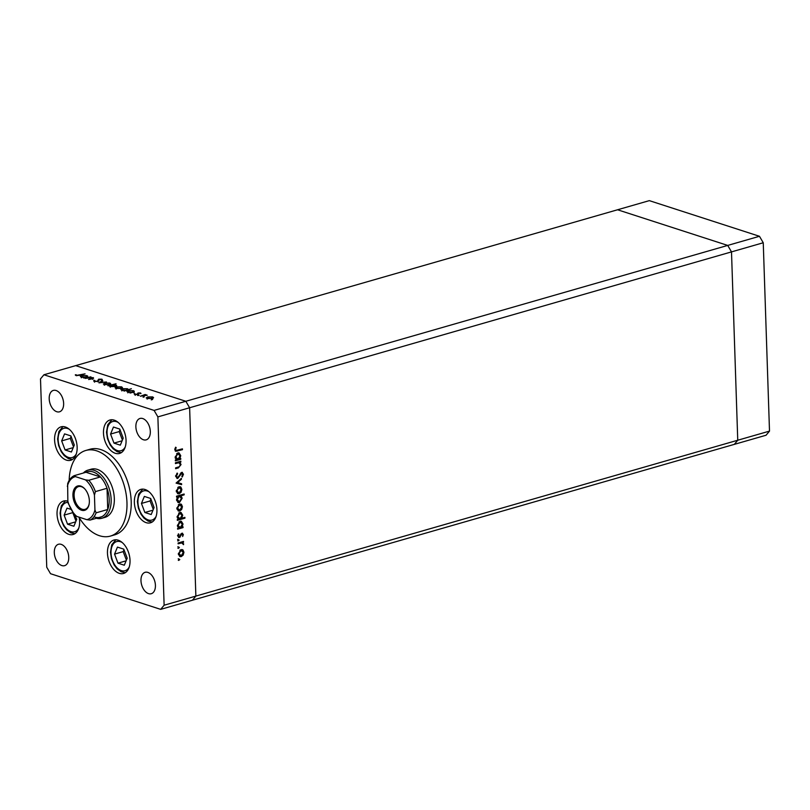 <?xml version="1.0" encoding="UTF-8"?>
<svg xmlns="http://www.w3.org/2000/svg" width="810" height="810" viewBox="0 0 810 810"><rect width="100%" height="100%" fill="white"/><g stroke="black" fill="none" stroke-linecap="round" stroke-linejoin="round"><path stroke-width="1.21" d="M769.5 431.102L195.868 596.089L192.436 600.23L195.868 596.089L189.621 407.754L731.501 251.89L737.748 440.235L731.501 251.89L763.253 242.757L769.5 431.102L766.068 435.233L734.316 444.366L737.748 440.235L734.316 444.366L160.684 609.363L164.126 605.222L157.879 416.887L154.082 410.407L43.932 374.767L40.5 378.898L46.747 567.243L50.534 573.713L160.684 609.363M164.126 605.222L195.868 596.089L189.621 407.754L185.834 401.274L75.684 365.634L185.834 401.274L189.621 407.754L157.879 416.887M43.932 374.767L617.564 209.77L727.714 245.42L731.501 251.89L727.714 245.42L759.466 236.287L763.253 242.757M154.082 410.407L727.714 245.42L617.564 209.77L649.316 200.637L759.466 236.287M101.827 518.268L105.006 517.357A25.049 15.319 -106 0 0 113.866 493.806A25.049 15.319 -106 0 0 97.281 469.405A25.049 15.319 -106 0 0 91.155 469.203L87.976 470.114A25.049 15.319 74 0 1 94.112 470.316A25.049 15.319 74 0 1 110.686 494.718A25.049 15.319 74 0 1 101.827 518.268A25.049 15.319 74 0 1 96.38 518.268M78.894 517.104A44.54 27.236 -106 0 0 99.488 535.724A44.54 27.236 -106 0 0 110.393 536.088A44.54 27.236 -106 0 0 126.147 494.211A44.54 27.236 -106 0 0 96.674 450.836A44.54 27.236 -106 0 0 85.769 450.481A44.54 27.236 -106 0 0 69.164 480.421M110.393 536.088L114.625 534.863A44.54 27.236 -106 0 0 130.38 492.986A44.54 27.236 -106 0 0 100.906 449.621A44.54 27.236 -106 0 0 90.001 449.256L85.769 450.481M67.848 501.228A17.395 10.641 -106 0 0 67.777 501.198A17.395 10.641 -106 0 0 63.524 501.056A17.395 10.641 -106 0 0 57.368 517.418A17.395 10.641 -106 0 0 68.88 534.357A17.395 10.641 -106 0 0 73.143 534.499A17.395 10.641 -106 0 0 79.208 517.62M66.42 460.131A17.395 10.641 -106 0 0 70.672 460.272A17.395 10.641 -106 0 0 76.828 443.921A17.395 10.641 -106 0 0 65.316 426.971A17.395 10.641 -106 0 0 61.054 426.829A17.395 10.641 -106 0 0 54.908 443.192A17.395 10.641 -106 0 0 66.42 460.131M115.314 453.296A17.395 10.641 -106 0 0 119.576 453.438A17.395 10.641 -106 0 0 125.732 437.076A17.395 10.641 -106 0 0 114.22 420.137A17.395 10.641 -106 0 0 109.957 419.995A17.395 10.641 -106 0 0 103.801 436.347A17.395 10.641 -106 0 0 115.314 453.296M146.195 522.673A17.395 10.641 -106 0 0 150.457 522.804A17.395 10.641 -106 0 0 156.613 506.452A17.395 10.641 -106 0 0 145.101 489.513A17.395 10.641 -106 0 0 140.839 489.372A17.395 10.641 -106 0 0 134.683 505.724A17.395 10.641 -106 0 0 146.195 522.673M119.303 573.338A17.395 10.641 -106 0 0 123.555 573.48A17.395 10.641 -106 0 0 129.711 557.128A17.395 10.641 -106 0 0 118.199 540.179A17.395 10.641 -106 0 0 113.937 540.037A17.395 10.641 -106 0 0 107.781 556.399A17.395 10.641 -106 0 0 119.303 573.338M142.742 418.547A11.137 6.814 74 0 1 150.113 429.391A11.137 6.814 74 0 1 146.175 439.86A11.137 6.814 74 0 1 143.451 439.769A11.137 6.814 74 0 1 136.08 428.925A11.137 6.814 74 0 1 140.019 418.456A11.137 6.814 74 0 1 142.742 418.547M61.175 544.35A11.137 6.814 74 0 1 68.546 555.194A11.137 6.814 74 0 1 64.608 565.663A11.137 6.814 74 0 1 61.874 565.572A11.137 6.814 74 0 1 54.503 554.728A11.137 6.814 74 0 1 58.452 544.269A11.137 6.814 74 0 1 61.175 544.35M56.771 411.723A11.137 6.814 -106 0 0 59.494 411.814A11.137 6.814 -106 0 0 63.433 401.345A11.137 6.814 -106 0 0 56.072 390.501A11.137 6.814 -106 0 0 53.338 390.41A11.137 6.814 -106 0 0 49.4 400.879A11.137 6.814 -106 0 0 56.771 411.723M148.554 593.629A11.137 6.814 -106 0 0 151.278 593.72A11.137 6.814 -106 0 0 155.216 583.251A11.137 6.814 -106 0 0 147.845 572.407A11.137 6.814 -106 0 0 145.122 572.316A11.137 6.814 -106 0 0 141.183 582.785A11.137 6.814 -106 0 0 148.554 593.629M92.978 378.553L92.947 377.551C93.98 378.037 93.636 378.483 91.935 378.898L88.594 379.515L92.31 378.402L92.188 377.713L85.111 378.381L90.528 376.832L91.095 377.014L90.123 377.298L93.595 378.037M92.32 378.786L92.188 377.713M98.779 381.135L98.739 379.809L97.949 381.429L94.142 381.419L93.838 380.335L94.75 380.396L94.902 381.206L97.392 381.247L98.678 379.191L101.969 379.191L102.394 380.103L99.276 379.363L98.901 380.548M94.142 381.419L93.838 380.335L93.869 381.318M94.75 380.396L94.912 381.591M97.909 381.439L97.929 380.224M101.999 380.082L101.969 379.191L102.394 380.103M101.432 380.062L101.149 379.394M98.972 382.867L102.192 380.609L102.809 380.801L100.399 382.431L106.495 381.996L98.972 382.867M104.662 383.069L109.866 383.029L110.737 383.859L109.441 384.608L104.267 384.639L103.356 383.981L104.672 383.454M116.407 386.866L121.621 386.836L122.482 387.656L121.186 388.415L116.012 388.446L115.101 387.777L116.427 387.261M134.187 391.908L130.329 393.022L129.762 392.83L130.694 392.567L126.886 391.574L128.193 390.663L133.397 390.643L134.288 391.281M151.257 399.846L152.493 399.492L151.359 399.877M147.521 396.94L152.736 396.9L153.596 397.73L152.3 398.49L147.126 398.51L146.215 397.852L147.541 397.325M143.076 397.204L144.312 396.849L143.178 397.234M140.292 396.242L145.142 394.5L147.238 395.24L140.292 396.242M137.973 395.553L139.209 395.199L138.075 395.574M137.983 392.992L140.565 392.961L140.981 393.569L138.581 393.174L137.791 394.541L134.875 394.551L134.288 393.913L137.194 394.359L137.983 392.992L138.247 394.267M140.586 393.569L140.565 392.961L140.981 393.569M138.237 393.366L138.419 394.227M134.875 394.551L134.298 394.217M135.169 393.883L135.523 394.683M137.568 394.591L137.376 393.711M128.142 389.985L131.362 388.709L124.335 391.078L123.768 390.896L124.699 390.623L120.892 389.63L122.189 388.719L127.403 388.709L128.253 389.337M109.472 386.188L109.451 385.651L107.882 385.752L116.053 383.748L112.884 384.659L115.84 384.963L116.741 385.641L115.445 386.552L110.221 386.572L109.34 385.925M87.672 376.852L83.815 377.966L83.248 377.784L84.189 377.511L80.372 376.518L81.678 375.607L86.893 375.597L87.774 376.225M76.788 375.344L85.07 373.845L80.069 375.283L75.998 375.546L75.33 374.807L76.231 374.757L76.798 375.718M75.998 375.546L75.33 375.05M175.446 463.583L175.426 462.753L180.832 461.194L180.863 462.034L179.891 462.308L181.045 464.586L178.382 467.907L175.618 468.707L175.588 467.876L179.364 466.692L180.377 464.626L178.868 462.733L175.446 463.583M178.645 462.662L175.436 463.036M176.337 477.282L177.755 477.586L176.874 478.133L177.775 478.416L175.679 476.341L177.208 473.06L177.613 473.728L176.438 476.128L177.755 477.586L181.663 472.372L183.475 474.164L182.301 476.999L181.825 476.381L182.706 474.285L181.723 473.202L177.775 478.416L176.934 478.426M181.663 472.372L182.432 472.372M180.822 472.908L182.118 473.192L180.822 472.908L181.804 474.002M176.094 483.104L181.41 478.335L181.44 479.236L177.572 482.628L181.582 483.742L181.612 484.643L176.094 483.104M178.939 486.739L180.883 487.114L181.865 489.442L181.065 492.277L179.172 493.766L177.927 493.766L176.266 491.052L178.939 486.739M180.205 486.729L180.883 487.114L179.982 486.82L180.964 489.149M179.506 504.002L181.46 504.377L182.442 506.706L181.632 509.541L179.739 511.019L178.494 511.029L176.843 508.315L179.506 504.002M180.782 503.992L181.46 504.377L180.559 504.083L181.541 506.412M182.007 527.067L183.009 526.784L183.04 527.614L177.623 529.173L177.603 528.343L178.534 528.069L177.41 525.599L180.114 521.245L181.319 521.245L183.019 524.009L182.007 527.067L181.399 526.875M178.554 559.973L179.142 559.021L179.79 559.619L178.696 560.409M179.142 559.021L179.79 559.619L178.888 559.325L178.291 560.277M181.025 549.585L182.969 549.96L183.951 552.288L183.151 555.123L181.258 556.612L180.012 556.612L178.352 553.908L181.025 549.585M182.29 549.585L182.969 549.96L182.068 549.676L183.05 551.995M178.149 547.945L178.747 546.993L179.385 547.59L178.301 548.38M178.747 546.993L179.385 547.59L178.483 547.297L177.896 548.249M178.109 543.814L178.089 542.983L183.495 541.424L183.526 542.254L182.726 542.487L183.516 544.664L181.794 542.903L178.109 543.814M180.893 542.609L182.28 542.983L178.099 543.267M177.906 540.564L178.504 539.622L179.142 540.209L178.048 540.999M178.504 539.622L179.142 540.209L178.24 539.926L177.653 540.867M181.885 533.233L183.364 534.539L182.655 536.503L182.706 534.732L181.946 534.063L179.385 537.556L177.755 536.017L178.423 533.871L178.949 534.276L178.423 535.785L179.334 536.736L181.065 533.79L182.564 533.223M182.706 534.732L181.076 533.78M178.078 536.443L179.334 536.736L178.483 537.263L179.385 537.556L178.686 537.567M181.673 518.279L184.903 517.347L184.933 518.177L177.329 520.364L177.309 519.534L178.24 519.261L177.117 516.79L179.82 512.436L181.035 512.436L182.726 515.2L181.673 518.279L181.086 518.086M177.562 496.743L176.56 497.036L176.529 496.206L184.133 494.019L184.153 494.849L180.994 495.76L182.159 498.221L179.466 502.565L178.24 502.575L176.56 499.8L177.562 496.743L176.54 496.489M179.749 458.743L180.741 458.46L180.772 459.29L175.355 460.849L175.335 460.019L176.266 459.746L175.142 457.275L177.846 452.922L179.061 452.922L180.751 455.686L179.749 458.743L179.131 458.551M175.557 449.52L176.145 450.451L182.442 448.841L182.473 449.671L175.719 451.322L174.798 449.692L175.578 447.211L176.165 447.535L175.557 449.52L174.808 449.277M178.24 558.728L178.888 559.325M183.252 552.066L183.951 552.288M182.473 554.911L183.151 555.123M181.531 555.66L180.346 556.318L181.258 556.612M180.346 556.318L179.577 556.409M178.443 554.718L181.217 555.781L183.293 552.481L181.045 550.425L179.02 553.706L181.217 555.781M180.144 550.132L181.997 550.415L179.871 550.223M178.352 553.493L179.02 553.706M177.846 546.71L178.483 547.297M182.614 541.677L183.526 542.254M182.625 541.961L181.825 542.194L182.726 542.487M181.825 542.194L182.776 543.591M182.959 543.652L183.678 543.885M177.593 539.328L178.24 539.926M182.564 534.276L183.364 534.539M181.794 534.438L181.035 533.77L181.794 534.438M180.782 534.215L181.46 534.428M179.354 536.726L180.215 537M178.291 534.063L178.949 534.276M177.775 535.572L178.423 535.785M177.522 535.491L178.433 536.443M182.078 533.193L182.463 534.175M182.128 527.037L183.04 527.614M182.139 527.32L177.613 528.626M180.853 521.154L182.017 522.896M182.311 523.787L183.019 524.009M177.532 526.49L180.296 527.563L182.351 524.212L180.134 522.085L178.078 525.437L180.296 527.563M179.233 521.792L181.045 522.085L178.939 521.903M177.41 525.224L178.078 525.437M184.022 517.6L184.933 518.177M184.032 517.884L177.319 519.817M180.559 512.345L181.723 514.087M182.017 514.978L182.726 515.2M177.238 517.681L180.002 518.754L182.058 515.403L179.84 513.277L177.785 516.628L180.002 518.754M178.939 512.983L180.762 513.277L178.645 513.094M177.117 516.415L177.785 516.628M181.734 506.473L182.442 506.706M180.954 509.318L181.632 509.541M180.012 510.077L178.838 510.725L179.739 511.019M178.838 510.725L178.058 510.826M176.934 509.125L179.709 510.189L181.774 506.888L179.536 504.832L177.501 508.123L179.709 510.189M178.625 504.539L180.488 504.822L178.362 504.64M176.843 507.9L177.501 508.123M183.242 494.272L184.153 494.849M183.252 494.556L180.093 495.467L180.994 495.76M180.093 495.467L181.258 497.927M181.46 497.988L182.159 498.221M179.729 501.623L178.565 502.281L179.466 502.565M178.565 502.281L177.815 502.372M178.372 495.963L180.245 496.246L178.372 495.963L177.269 496.651M176.661 500.631L179.435 501.734L181.491 498.393L179.273 496.257L177.218 499.608L179.435 501.734M176.56 499.395L177.218 499.608M181.167 489.22L181.865 489.442M180.387 492.055L181.065 492.277M179.445 492.814L178.271 493.472L179.172 493.766M178.271 493.472L177.491 493.563M176.357 491.862L179.142 492.925L181.207 489.635L178.959 487.569L176.934 490.86L179.142 492.925M178.058 487.276L179.911 487.569L177.785 487.377M176.266 490.647L176.934 490.86M180.66 478.993L181.44 479.236M176.793 482.375L177.572 482.628M180.681 483.489L180.711 484.35L181.612 484.643M180.711 484.35L176.094 483.064M176.813 473.475L177.613 473.728M175.699 475.885L176.438 476.128M175.537 475.834L176.853 477.292M181.956 472.321L182.544 473.587M182.665 473.901L183.475 474.164M180.154 473.88L180.792 474.083M179.456 475.338L180.093 475.541M179.952 461.447L180.863 462.034M179.962 461.74L178.99 462.014L179.891 462.308M178.99 462.014L180.144 464.292M180.357 464.363L181.045 464.586M179.182 466.783L175.598 468.16M179.86 458.713L180.772 459.29M179.871 458.997L175.345 460.303M178.585 452.83L179.749 454.572M180.043 455.463L180.751 455.686M175.264 458.166L178.028 459.24L180.083 455.888L177.866 453.762L175.81 457.113L178.028 459.24M176.965 453.468L178.787 453.762L176.671 453.58M175.142 456.901L175.81 457.113M181.551 449.094L182.473 449.671M181.561 449.378L175.304 451.079M175.517 447.322L176.165 447.535M174.93 448.649L175.648 448.882M174.808 449.783L176.145 450.451M152.746 398.216L152.736 396.9M151.733 398.307L152.067 397.092L148.088 397.123L147.795 398.317L151.743 398.621M152.776 398.925L152.067 397.092M147.805 398.682L147.096 397.791L147.136 399.117M138.277 394.338L138.247 393.579M138.358 394.278L138.348 393.741M137.406 394.632L138.024 394.318M133.417 391.24L133.397 390.643M133.448 391.969L134.217 392.891M132.455 392.06L132.739 390.835L128.749 390.845L128.466 392.07L132.465 392.404M133.498 392.698L132.739 390.835M128.476 392.425L127.778 391.534L127.818 392.86M127.423 389.296L127.403 388.709M127.453 390.035L128.172 390.967M126.461 390.116L126.745 388.901L122.755 388.911L122.472 390.126L126.471 390.46M127.504 390.764L126.745 388.901M122.482 390.491L121.773 389.59L121.824 390.916M121.794 388.203L121.621 386.836M120.619 388.233L120.953 387.018L116.974 387.048L116.68 388.253L120.629 388.557M121.662 388.861L120.953 387.018M116.691 388.618L115.982 387.727L116.022 389.053M116.043 386.34L115.84 384.963M111.172 385.155L110.879 386.38L114.878 386.37L115.162 385.145L111.172 385.155M110.211 387.17L110.17 385.843L110.889 386.734M115.901 387.008L115.162 385.145M110.049 384.406L109.866 383.029M108.874 384.426L109.198 383.221L105.219 383.251L104.925 384.446L108.884 384.75M109.907 385.054L109.198 383.221M104.946 384.811L104.227 383.92L104.277 385.246M102.212 381.206L102.192 380.609M97.949 380.953L98.729 380.518L98.678 379.191M98.779 380.973L98.739 379.839M98.871 380.801L98.85 380.265M86.913 376.184L86.893 375.597M86.933 376.923L87.703 377.845M85.941 377.004L86.235 375.789L82.235 375.8L81.952 377.014L85.961 377.349M86.994 377.652L86.235 375.789M81.962 377.379L81.263 376.478L81.304 377.804M76.261 375.627L76.231 374.757M80.747 486.081A12.666 7.746 74 0 1 84.675 488.774A12.666 7.746 74 0 1 89.12 504.225A12.666 7.746 74 0 1 81.547 510.219A12.666 7.746 74 0 1 72.93 495.497A12.666 7.746 74 0 1 80.747 486.081M84.878 488.997A11.826 7.239 -106 0 0 81.405 486.699A11.826 7.239 -106 0 0 78.509 486.597A11.826 7.239 -106 0 0 74.328 497.725A11.826 7.239 -106 0 0 82.154 509.247A11.826 7.239 -106 0 0 85.05 509.338A11.826 7.239 -106 0 0 89.171 503.921M94.588 517.043A23.662 14.469 -106 0 0 101.726 516.729A23.662 14.469 -106 0 0 107.74 509.49L107.031 488.268A23.662 14.469 -106 0 0 100.41 476.938A23.662 14.469 -106 0 0 93.099 471.946A23.662 14.469 -106 0 0 85.961 472.27L74.206 475.662C71.189 477.141 69.002 479.844 67.645 483.742L67.848 501.157A22.265 13.618 -106 0 0 76.778 516.415L86.832 519.676A22.265 13.618 -106 0 0 94.932 509.915L94.446 495.153A22.265 13.618 -106 0 0 85.516 479.884L75.462 476.624A22.265 13.618 -106 0 0 67.351 486.385M83.359 473.01A25.049 15.319 74 0 1 87.976 470.114M85.516 479.884L88.766 480.289L100.41 476.938L85.961 472.27M94.932 509.915L96.096 512.841L107.74 509.49A23.662 14.469 -106 0 0 107.031 488.268L95.398 491.619L94.446 495.153M74.317 475.612L75.462 476.624M70.764 509.318L67.017 508.113L64.122 515.13L67.554 524.192L73.872 526.237L76.768 519.22L68.141 503.172L67.848 501.157M101.726 516.729L90.082 520.081L86.832 519.676M76.778 516.415L75.644 515.403M75.684 521.853L67.554 524.192M72.789 512.578L75.978 521.134M72.758 512.639L64.122 515.13M65.094 449.965L71.412 452.01L74.307 444.994L70.875 435.922L64.557 433.876L61.661 440.903L65.094 449.965L73.214 447.626M71.088 436.499L70.298 438.412L73.518 446.907M70.298 438.412L61.661 440.903M117.976 563.173L124.294 565.218L127.19 558.201L123.758 549.139L117.44 547.094L114.544 554.111L117.976 563.173L126.097 560.834M123.97 549.706L123.181 551.62L126.39 560.115M123.181 551.62L114.544 554.111M144.869 512.497L151.197 514.542L154.082 507.526L150.66 498.464L144.342 496.419L141.446 503.435L144.869 512.497L152.999 510.158M150.873 499.031L150.083 500.955L153.292 509.45M150.083 500.955L141.446 503.435M113.987 443.121L120.305 445.166L123.201 438.149L119.779 429.087L113.461 427.042L110.565 434.059L113.987 443.121L122.118 440.782M119.991 429.654L119.202 431.578L122.411 440.073M119.202 431.578L110.565 434.059M179.03 543.004L179.931 543.287M180.296 535.359L180.934 535.562M177.481 467.623L178.382 467.907M176.509 462.733L177.41 463.026M176.56 450.816L177.461 451.109M88.766 480.289A23.662 14.469 74 0 1 95.398 491.619M96.096 512.841A23.662 14.469 74 0 1 90.082 520.081M67.949 502.372A15.167 9.274 -106 0 0 61.681 507.181A15.167 9.274 -106 0 0 65.6 527.695A15.167 9.274 -106 0 0 78.823 527.999M69.326 429.32A15.167 9.274 -106 0 0 59.221 432.955A15.167 9.274 -106 0 0 63.129 453.468A15.167 9.274 -106 0 0 76.363 453.772M122.209 542.528A15.167 9.274 -106 0 0 112.104 546.163A15.167 9.274 -106 0 0 116.012 566.676A15.167 9.274 -106 0 0 129.236 566.98M149.111 491.862A15.167 9.274 -106 0 0 139.006 495.497A15.167 9.274 -106 0 0 142.914 516A15.167 9.274 -106 0 0 156.138 516.304M118.23 422.486A15.167 9.274 -106 0 0 108.125 426.121A15.167 9.274 -106 0 0 112.033 446.624A15.167 9.274 -106 0 0 125.256 446.928M182.26 534.063L181.359 533.77M138.216 393.468L138.257 394.794M135.138 394.024L135.179 395.351M137.578 394.095L137.619 395.422M94.466 380.842L94.507 382.168M98 380.599L98.04 381.925M101.574 379.728L101.614 381.054M92.704 378.067L92.745 379.394M65.407 500.803L61.317 505.845L60.061 513.216L61.064 519.787L63.737 526.014L66.663 529.831L70.774 532.808L74.874 533.719M62.947 426.576L58.857 431.619L57.601 438.99L58.603 445.561L61.276 451.788L64.192 455.605L68.313 458.582L72.414 459.483M115.83 539.784L111.739 544.826L110.484 552.197L111.476 558.768L114.159 564.995L117.075 568.812L121.196 571.789L125.297 572.69M142.732 489.108L138.642 494.161L137.386 501.532L138.378 508.103L141.051 514.32L143.977 518.147L148.088 521.113L152.199 522.025M111.851 419.742L107.75 424.784L106.505 432.155L107.497 438.726L110.17 444.943L113.096 448.77L117.207 451.737L121.308 452.648"/></g></svg>
